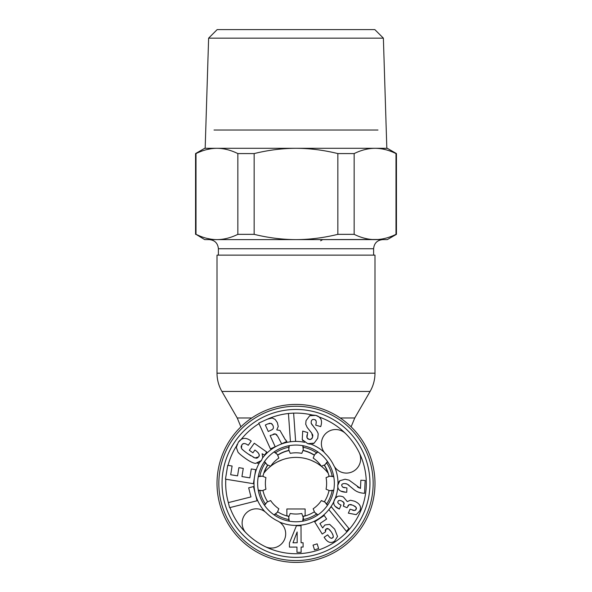 <?xml version="1.0" encoding="UTF-8"?>
<svg xmlns="http://www.w3.org/2000/svg" width="592" height="592" viewBox="0 0 592 592"><rect width="100%" height="100%" fill="white"/><g stroke="black" fill="none" stroke-linecap="round" stroke-linejoin="round"><path stroke-width="0.89" d="M296 560.572A77.16 77.16 0 0 1 218.84 483.412A77.16 77.16 0 0 1 296 406.26A77.16 77.16 0 0 1 373.16 483.412A77.16 77.16 0 0 1 296 560.572M303.074 521.108L303.481 518.229L301.772 513.486A30.621 30.621 0 0 1 290.198 513.479L288.726 517.09L289.259 521.167M302.741 445.665L303.274 449.742L303.119 445.732M302.704 521.175L303.237 517.097M303.274 449.742L301.802 453.354A30.621 30.621 0 0 0 290.228 453.346L288.763 449.735L289.296 445.658M317.615 515.092L314.67 512.376L317.926 514.877M314.67 512.376L313.153 508.78A30.621 30.621 0 0 0 321.345 500.595L324.941 502.112L327.443 505.376M333.688 490.531L329.677 490.694L333.755 490.161M329.677 490.694L326.066 489.221A30.621 30.621 0 0 0 326.066 477.64L329.685 476.175L333.762 476.708M327.679 461.804L324.956 464.75L327.465 461.486M324.956 464.75L321.36 466.259A30.621 30.621 0 0 0 313.183 458.075L314.7 454.478L317.956 451.977M274.385 451.74L277.33 454.456L274.074 451.955M277.33 454.456L278.847 458.053A30.621 30.621 0 0 0 270.655 466.237L267.059 464.72L264.557 461.457M258.312 476.301L262.323 476.138L258.245 476.671M262.323 476.138L265.934 477.611A30.621 30.621 0 0 0 265.934 489.184L262.315 490.657L258.238 490.124M264.321 505.028L267.044 502.083L264.535 505.346M267.044 502.083L270.64 500.573A30.621 30.621 0 0 0 278.817 508.757L277.3 512.354L274.044 514.855M327.657 505.065L324.941 502.112M333.688 476.338L329.685 476.175M317.645 451.763L314.7 454.478M258.312 490.494L262.315 490.657M264.343 461.767L267.059 464.72M288.926 445.724L288.763 449.735M288.726 517.09L288.881 521.101M274.355 515.07L277.3 512.354M281.503 523.735A14.245 14.245 0 0 0 277.67 521.004A41.817 41.817 0 0 1 266.43 512.99A14.245 14.245 0 0 0 246.287 512.99A14.245 14.245 0 0 0 246.287 533.133A70.307 70.307 0 0 0 265.186 546.616A14.245 14.245 0 0 0 281.503 523.735M333.592 465.09A14.245 14.245 0 0 0 354.667 470.448A14.245 14.245 0 0 0 359.196 452.606A70.307 70.307 0 0 0 345.713 433.699A14.245 14.245 0 0 0 325.57 433.699A14.245 14.245 0 0 0 325.57 453.842A41.817 41.817 0 0 1 333.592 465.09M348.296 535.716A73.963 73.963 0 0 1 243.704 535.716A73.963 73.963 0 0 1 243.704 431.117A73.963 73.963 0 0 1 348.296 431.117A73.963 73.963 0 0 1 348.296 535.716M257.439 463.292L258.467 462.988M264.942 511.695A42.002 42.002 0 0 1 259.681 462.315L259.821 462.211M237.044 444.451L236.326 447.382L237.984 452.133C239.168 453.664 241.699 455.796 245.576 458.534C249.913 461.605 253.272 463.225 255.655 463.395L261.449 460.495L262.722 457.483L262.13 453.746L264.543 455.144L266.748 452.022L254.279 443.216L249.299 450.268L252.932 452.836L254.915 450.031L255.774 450.638C259.207 453.376 260.125 455.463 258.541 456.906L254.974 457.964L253.191 457.172M273.297 434.173L274.2 433.929M274.451 433.892L274.888 433.862M276.19 434.299L276.945 435.016M286.084 440.552L285.559 440.085M283.968 437.473L279.986 430.465L276.767 429.91L278.233 426.514L277.33 422.533L275.132 419.402L272.187 417.982L267.318 419.225L258.763 423.102L270.448 448.884L275.184 446.731L270.115 435.549L275.398 433.929L277.678 436.245L281.666 443.8L286.868 441.44L284.567 438.613M270.07 418.204L269.7 418.307M268.465 418.736L266.962 419.38M257.49 452.044L258.504 453.243M259 454.271L259.133 454.945M259.141 455.159L259 456.01M257.964 457.549L257.357 457.949M256.706 458.149L255.936 458.178M250.845 455.796L247.397 453.45C243.482 450.608 241.499 448.869 241.44 448.225L241.817 445.006C242.868 443.09 244.799 443.038 247.611 444.851L248.226 445.31L251.223 441.055L250.586 440.611C246.99 438.102 243.845 437.71 241.151 439.427L238.287 442.291L236.326 447.382M244.718 451.474L243.571 450.542M242.979 450.016L241.95 448.973M241.173 447.434L241.136 446.679M241.144 446.634L241.329 445.887M242.535 444.215L243.268 443.763M243.408 443.711L244.059 443.571M244.992 443.615L246.161 444M320.642 418.714L319.206 417.042L315.854 415.384L312.162 414.992A70.307 70.307 0 0 0 293.625 413.149M311.281 415.14L309.712 415.717L306.034 420.668L305.716 424.22L307.226 427.505L311.71 433.041L312.65 437.148L311.192 439.168L308.994 439.397L306.959 437.636L307.692 432.552L302.697 431.094L302.253 439.678L303.119 441.01M312.391 434.114L312.739 435.12M312.754 435.187L312.828 436.104M312.258 438.095L311.769 438.739M310.474 439.449L309.771 439.523M308.18 439.072L307.648 438.702M307.603 438.665L306.959 437.636M306.856 436.992L306.871 436.237M306.885 436.075L307.1 434.787M304.636 442.313L304.643 442.313A42.002 42.002 0 0 0 262.641 457.89M272.142 429.607L268.28 431.501L265.334 425.004L267.717 423.924L271.136 423.339L272.919 425.411C273.756 427.417 273.497 428.815 272.142 429.607L270.662 430.414M273.326 426.617L273.393 427.565M273.223 428.327L272.831 428.985M271.735 423.724L272.335 424.383M268.99 423.428L269.945 423.213M315.196 419.943L315.699 420.394M315.802 420.535L316.047 421.016M316.239 421.889L316.202 423.102M311.644 420.446L312.139 419.876M312.717 419.558L313.464 419.454M312.739 443.8L314.152 443.149L317.741 438.265L318.207 434.003C317.897 432.389 316.454 430.058 313.871 427.01L311.163 423.199L311.244 421.378C311.718 419.691 312.791 419.106 314.47 419.617C316.158 419.758 316.616 421.474 315.839 424.767L315.728 425.152L320.723 426.61L320.945 425.848C322.507 420.32 320.805 416.835 315.854 415.384L309.712 415.717M312.65 425.515L311.91 424.531M311.851 424.442L311.385 423.694M324.275 452.355A42.002 42.002 0 0 0 310.815 444.111L309.623 444.059M337.684 496.414L335.242 498.397L333.836 501.653A42.002 42.002 0 0 1 329.966 508.128M335.131 506.264L339.364 509.046L341.059 505.087L340.496 504.843C338.121 503.6 337.299 502.475 338.032 501.461C338.276 500.321 339.482 500.151 341.651 500.943L343.982 502.741L343.382 506.16L347.008 507.714L349.184 504.621L352.751 505.154L355.97 507.181L356.206 509.253L354.601 510.511L350.057 509.194L348.362 513.16L356.214 514.655L359.832 510.822C361.608 506.7 359.788 503.481 354.386 501.158L350.412 500.24L347.282 501.587L343.397 496.999C339.031 495.127 336.019 496.14 334.354 500.018C332.697 503.903 334.362 506.907 339.364 509.046M339.32 504.206L338.557 503.607M337.906 502.534L337.877 502.023M338.38 500.921L338.831 500.595M339.468 500.44L340.378 500.521M342.849 501.572L343.589 502.179M344.152 503.385L344.093 504.258M343.708 505.435L343.382 506.16L343.708 505.435M347.941 505.775L348.562 505.043M350.427 504.465L351.419 504.665M354.371 505.931L355.392 506.604M356.266 507.684L356.391 508.165M356.391 508.195L356.384 508.676M355.807 509.904L355.296 510.297M353.816 510.489L352.647 510.215M335.242 498.397A42.002 42.002 0 0 0 337.84 487.127L337.743 485.381C337.536 489.673 340.215 491.952 345.78 492.226L346.734 492.255L346.942 487.949L342.605 487.12L341.695 485.477C341.569 484.189 342.642 483.546 344.892 483.546L347.341 484.189L353.853 489.51C356.658 491.848 360.225 493.106 364.546 493.284L365.16 480.46L360.846 480.253L360.454 488.459L349.065 480.149L345.099 479.231L339.852 480.726L338.772 481.932M340.726 491.064L345.78 492.226M344.448 487.704L343.316 487.438M341.843 484.767L342.176 484.256M342.716 483.864L343.589 483.597M345.802 483.649L346.609 483.871M348.222 484.715L349.088 485.329M358.959 487.808L357.361 486.802M338.261 482.917L338.084 483.39M339.852 480.726L337.743 485.381L337.928 483.99M346.453 531.394L328.841 509.608L346.453 531.394L348.88 528.478L331.268 506.693L328.841 509.608A42.002 42.002 0 0 0 333.844 501.646M328.153 535.501L327.724 534.835L324.142 537.24L324.749 538.165C327.716 542.59 330.995 543.589 334.591 541.177L337.544 536.485L334.672 529.152L329.655 524.349L324.89 524.993L322.655 527.938L319.917 523.557L326.636 519.043L324.231 515.462L314.692 521.863L322.218 534.043L325.459 531.875L326.125 528.922L328.656 528.945L331.372 531.979C333.511 535.597 333.873 537.558 332.452 537.862C331.572 538.905 330.136 538.121 328.153 535.501L327.724 534.835M331.89 538.121L331.335 538.18M331.165 538.158L330.728 538.032M330.003 537.61L329.152 536.811M332.46 533.799L333.03 535.161M333.222 536.16L333.222 536.544M333.155 536.892L332.452 537.862M329.441 529.596L330.343 530.58M326.784 528.597L327.376 528.501M327.398 528.501L327.998 528.604M325.26 530.78L325.304 530.129M325.341 529.981L326.125 528.922M225.463 479.157L253.398 483.701L255.685 469.656L251.297 468.945L249.846 477.855L241.943 476.567L243.275 468.376L238.887 467.665L237.555 475.857L230.68 474.74L232.101 466.022L227.713 465.312L225.463 479.157M302.253 439.678L307.766 443.674L309.157 443.993M259.681 462.315L261.449 460.495L262.722 457.483M293.625 413.098L288.437 413.468L290.435 441.699L295.623 441.336L293.625 413.098M257.054 500.758L253.487 486.602L248.67 487.815L250.971 496.925L228.334 502.63L229.607 507.67L257.054 500.758M254.974 457.964L247.967 453.857M250.586 440.611C245.628 437.155 241.529 437.717 238.287 442.291M285.018 439.368L283.368 436.208M307.766 443.674L314.152 443.149M311.163 423.199L311.244 421.378M309.372 430.243L311.71 433.041M296.962 547.082L296.984 552.351L301.128 552.336L301.106 547.067L303.104 547.052L303.082 542.738L301.084 542.746L301.017 525.733L296.422 525.755L289.421 543.042L289.436 547.112L296.962 547.082M297.14 531.956L297.184 542.76L292.981 542.783L297.14 531.956M314.515 549.857L318.637 548.569L317.157 543.841L313.035 545.128L314.515 549.857M331.268 506.693L328.849 509.608A42.002 42.002 0 0 1 279.38 521.989M342.605 487.12L341.695 485.477M323.121 510.533A38.354 38.354 0 0 1 268.879 510.533A38.354 38.354 0 0 1 268.879 456.299A38.354 38.354 0 0 1 323.121 456.299A38.354 38.354 0 0 1 323.121 510.533M329.677 476.138L326.066 477.611A30.621 30.621 0 0 1 326.066 477.64M324.956 502.083L321.36 500.573A30.621 30.621 0 0 1 321.345 500.595M277.33 512.376L278.847 508.78A30.621 30.621 0 0 1 278.817 508.757M262.323 490.694L265.934 489.221A30.621 30.621 0 0 1 265.934 489.184M267.858 465.053A33.603 33.603 0 0 0 264.099 472.86L263.773 473.282L264.099 472.86A40.633 40.633 0 0 1 327.901 472.86L328.227 473.282L327.901 472.86A33.603 33.603 0 0 0 324.157 465.083M296 562.4A78.988 78.988 0 0 0 374.988 483.412A78.988 78.988 0 0 0 296 404.432A78.988 78.988 0 0 0 217.012 483.412A78.988 78.988 0 0 0 296 562.4M374.988 373.189L374.988 255.137L217.012 255.137L217.012 373.189C217.042 379.701 218.677 385.792 221.911 391.453L370.089 391.453C373.323 385.792 374.958 379.701 374.988 373.189L217.012 373.189M296 457.394L294.439 457.424M299.781 457.572L299.13 457.512M305.339 458.482L306.871 458.874L305.339 458.482M308.395 459.333L309.897 459.843L308.395 459.333M311.377 460.413L315.529 462.389L311.377 460.413M316.757 463.092L317.741 463.699L316.757 463.092M317.897 463.795L321.36 466.274L317.897 463.795M292.87 457.512L291.316 457.66L292.87 457.512M286.676 458.474L286.232 458.585M282.739 459.614L277.959 461.619M277.826 461.686L276.508 462.374L277.826 461.686M275.265 463.085L274.111 463.795L275.265 463.085M273.437 464.232L273.06 464.483M272.135 465.142L271.321 465.741M277.966 461.612L281.526 460.058M302.912 516.298A33.603 33.603 0 0 0 305.132 515.75L305.132 508.979L286.868 508.979L286.868 515.75A33.603 33.603 0 0 0 289.051 516.291M302.986 516.468A33.788 33.788 0 0 0 314.404 511.747M324.312 501.853A33.788 33.788 0 0 0 329.048 490.435M329.056 476.434A33.788 33.788 0 0 0 324.335 465.009M314.433 455.107A33.788 33.788 0 0 0 303.015 450.371M289.014 450.364A33.788 33.788 0 0 0 277.596 455.085M267.688 464.979A33.788 33.788 0 0 0 262.952 476.397M262.944 490.398A33.788 33.788 0 0 0 267.665 501.824M277.567 511.725A33.788 33.788 0 0 0 288.985 516.461M255.27 493.676A42.002 42.002 0 0 0 262.012 508.091M396.44 153.58L395.996 153.58L395.996 234.343C388.914 237.821 381.944 239.582 375.076 239.612L387.309 239.612L396.44 234.343L396.44 153.58L387.309 148.303L378.362 148.444M216.901 148.303L204.691 148.303L195.56 153.58L200.385 151.656M207.281 149.465L211.174 148.718M297.169 239.612L378.362 239.479M216.901 239.612L216.924 239.612C210.056 239.582 203.086 237.821 196.004 234.343L204.691 239.612L269.323 239.612M395.996 153.58C388.914 150.094 381.944 148.34 375.076 148.303C368.217 148.34 361.238 150.094 354.157 153.58L337.847 153.58C323.676 150.094 309.727 148.34 296 148.303C282.273 148.34 268.324 150.094 254.153 153.58L237.843 153.58C230.762 150.094 223.783 148.34 216.924 148.303C210.056 148.34 203.086 150.094 196.004 153.58L196.004 234.343L200.385 236.267M207.281 238.45L211.174 239.198M375.076 239.612L216.924 239.612C223.783 239.582 230.762 237.821 237.843 234.343L254.153 234.343C268.324 237.821 282.273 239.582 296 239.612C309.727 239.582 323.676 237.821 337.847 234.343L354.157 234.343C361.238 237.821 368.217 239.582 375.076 239.612M395.996 234.343L396.44 234.343M354.157 153.58L354.157 234.343M337.847 153.58L337.847 234.343M254.153 153.58L254.153 234.343M237.843 153.58L237.843 234.343M375.076 148.303L205.172 148.303L208.621 38.154L383.379 38.154L386.828 148.303L375.076 148.303M374.832 29.6L217.168 29.6L374.832 29.6L383.379 38.154M377.97 130.04L214.03 130.04M246.287 533.133A70.307 70.307 0 0 1 229.97 507.581M228.364 502.623A70.307 70.307 0 0 1 225.818 479.217M228.046 465.364A70.307 70.307 0 0 1 236.541 445.887M241.151 439.427A70.307 70.307 0 0 1 259 423.628M359.196 452.606A70.307 70.307 0 0 1 265.186 546.616M288.437 413.512A70.307 70.307 0 0 0 267.887 418.973M345.713 433.699A70.307 70.307 0 0 0 319.206 417.042M338.002 483.679A42.002 42.002 0 0 0 334.576 466.799M289.088 450.534A33.603 33.603 0 0 0 277.663 455.255M251.748 417.989L237.237 417.989L221.911 391.453M340.252 417.989L354.763 417.989L370.089 391.453M314.359 455.278A33.603 33.603 0 0 0 302.949 450.542M303.333 447.263A36.889 36.889 0 0 1 316.409 452.688M326.747 463.04A36.889 36.889 0 0 1 332.156 476.123M332.149 490.746A36.889 36.889 0 0 1 326.725 503.829M316.38 514.159A36.889 36.889 0 0 1 303.296 519.576M288.704 447.256A36.889 36.889 0 0 0 275.62 452.673M265.275 463.003A36.889 36.889 0 0 0 259.851 476.086M259.844 490.709A36.889 36.889 0 0 0 265.253 503.792M275.591 514.145A36.889 36.889 0 0 0 288.667 519.569M373.611 255.137L373.611 248.744L218.389 248.744L218.389 255.137M237.237 417.989L240.892 426.832M351.108 426.832L354.763 417.989M373.611 248.744C374.159 243.201 377.2 240.16 382.743 239.612M195.56 234.343L195.56 153.58M217.168 29.6L208.621 38.154M320.657 240.781L322.677 239.612M218.389 248.744C217.841 243.201 214.8 240.16 209.257 239.612"/></g></svg>
